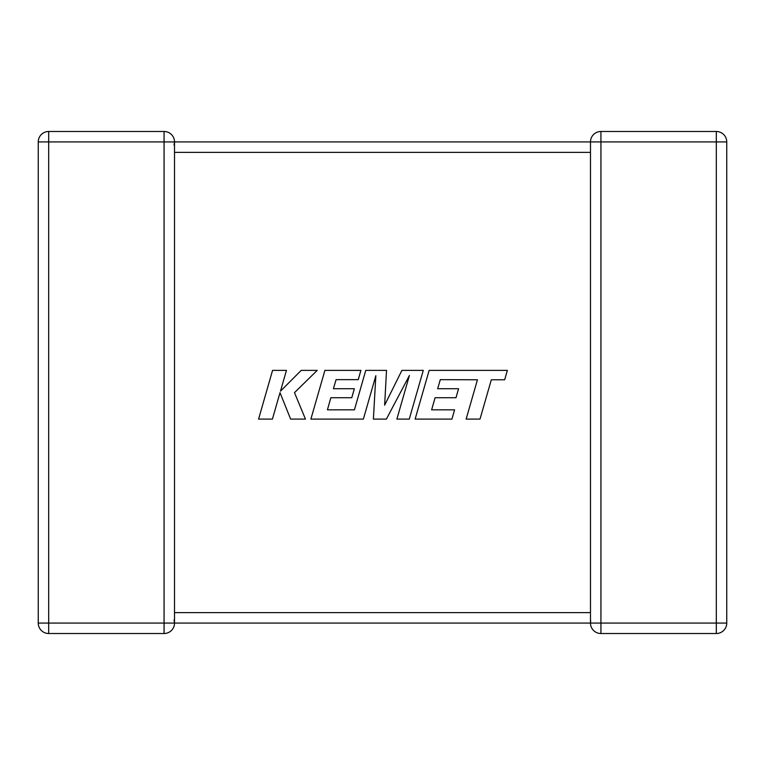 <?xml version="1.0" encoding="UTF-8"?>
<svg xmlns="http://www.w3.org/2000/svg" width="765" height="765" viewBox="0 0 765 765"><rect width="100%" height="100%" fill="white"/><g stroke="black" fill="none" stroke-linecap="round" stroke-linejoin="round"><path stroke-width="1.15" d="M590.484 614.324L590.484 623.073L174.516 623.073A10.442 10.442 0 0 1 164.073 633.516L48.692 633.516A10.442 10.442 0 0 1 38.25 623.073L38.25 141.927A10.442 10.442 0 0 1 48.692 131.484L164.073 131.484A10.442 10.442 0 0 1 174.516 141.927L174.516 622.93M174.057 144.987L174.516 141.927L590.484 141.927L590.484 151.556M590.484 613.444L590.484 152.369L174.516 152.369M716.308 633.516A10.442 10.442 0 0 0 726.75 623.073A10.442 10.442 0 0 1 716.308 633.516A10.442 10.442 0 0 0 726.75 623.073L726.75 141.927L726.75 623.073L716.308 623.073L716.308 633.516L600.927 633.516A10.442 10.442 0 0 1 590.484 623.073A10.442 10.442 0 0 0 600.927 633.516L600.927 623.073L716.308 623.073L716.308 141.927L600.927 141.927L600.927 623.073L590.484 623.073L590.704 620.951M590.494 142.271L590.484 141.927A10.442 10.442 0 0 1 600.927 131.484L716.308 131.484L716.308 141.927L726.75 141.927A10.442 10.442 0 0 0 716.308 131.484A10.442 10.442 0 0 1 726.75 141.927M174.057 620.013L174.516 623.073L164.073 623.073L164.073 141.927L48.692 141.927L48.692 623.073L164.073 623.073L164.073 633.516M600.927 131.484L600.927 141.927L590.484 141.927A10.442 10.442 0 0 1 600.927 131.484A10.442 10.442 0 0 0 590.484 141.927L590.504 142.5M440.296 379.65L477.437 379.784L466.134 419.096L480.009 419.096L491.312 379.784L504.651 379.784L507.358 370.375L429.146 370.375L415.127 419.096L451.943 419.096L454.573 409.83L431.632 409.83L435.094 397.724L455.997 397.724L458.57 388.716L437.657 388.716L440.296 379.65M423.274 370.375L401.902 370.375L384.642 405.182L386.516 370.375L365.766 370.375L354.425 409.83L327.41 409.83L330.863 397.724L351.776 397.724L354.348 388.716L333.435 388.716L336.074 379.65L358.269 379.65L360.898 370.375L324.905 370.375L310.886 419.096L363.375 419.096L375.835 375.72L373.397 419.096L386.392 419.096L409.399 375.51L396.882 419.096L409.265 419.096L423.274 370.375M272.57 370.375L258.57 419.096L272.426 419.096L280.009 392.646L290.624 419.096L305.455 419.096L294.487 392.646L317.226 370.375L301.2 370.375L280.487 391.154L286.445 370.375L272.57 370.375M174.516 612.631L590.484 612.631M38.25 141.927L48.692 141.927L48.692 131.484M48.692 633.516L48.692 623.073L38.25 623.073M164.073 131.484L164.073 141.927L174.516 141.927"/></g></svg>

